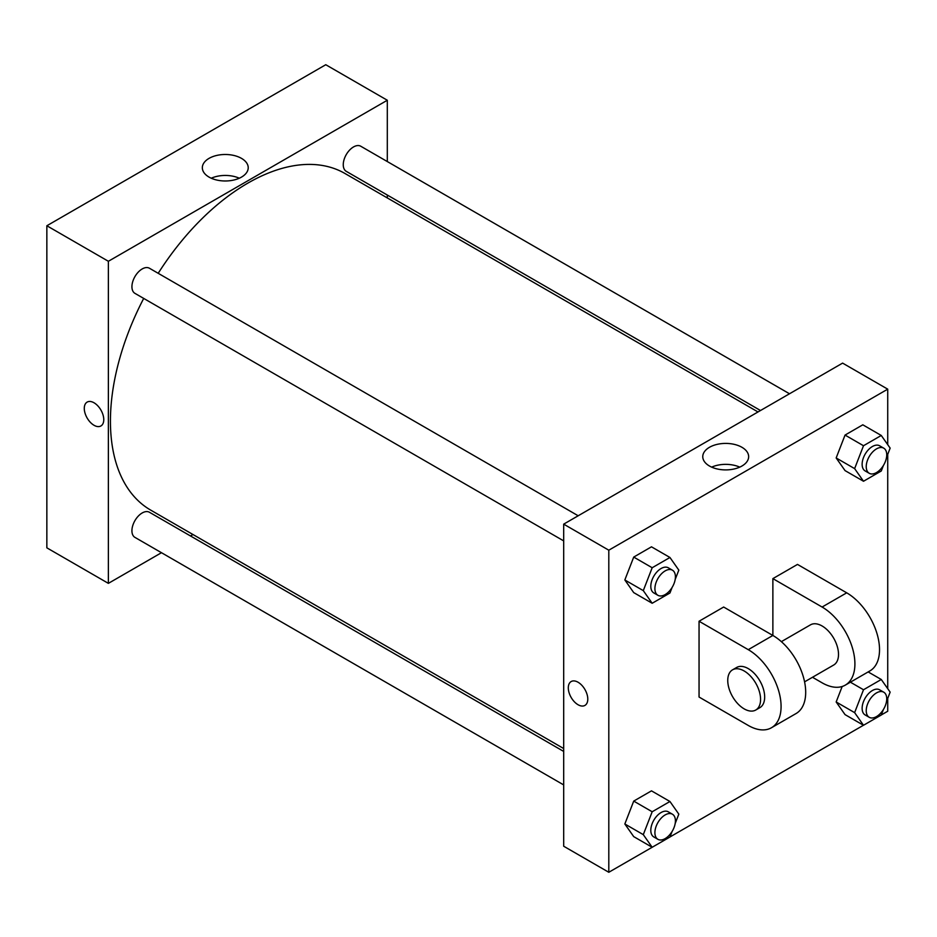 <?xml version="1.0" encoding="UTF-8"?>
<svg xmlns="http://www.w3.org/2000/svg" width="937" height="937" viewBox="0 0 937 937"><rect width="100%" height="100%" fill="white"/><g stroke="black" fill="none" stroke-linecap="round" stroke-linejoin="round"><path stroke-width="1.41" d="M161.48 552.701L108.376 583.364L46.85 547.84L46.85 225.758L325.771 64.723L387.309 100.247L387.309 161.551M192.975 534.523L190.48 535.964M563.687 540.895L134.928 293.351A14.5 8.374 -60 0 1 134.928 276.614A14.5 8.374 -60 0 1 149.428 268.24L578.188 515.772M563.687 784.913L134.928 537.381A14.5 8.374 -60 0 1 134.928 520.632A14.5 8.374 -60 0 1 149.428 512.258L563.687 751.427M387.309 195.048L387.309 197.93M108.376 583.364L108.376 261.282L387.309 100.247M760.504 410.511L346.257 171.342A14.5 8.374 -60 0 1 346.257 154.605A14.5 8.374 -60 0 1 360.757 146.231L789.516 393.774M563.687 748.546L150.681 510.103A194.334 112.194 -60 0 1 143.701 298.423M158.201 273.299A194.334 112.194 -60 0 1 345.003 173.509L758.01 411.952M94.016 425.281A13.774 7.953 60 0 1 85.021 413.135A13.774 7.953 60 0 1 87.129 402.102A13.774 7.953 60 0 1 100.915 410.055A13.774 7.953 60 0 1 100.915 425.96A13.774 7.953 60 0 1 94.016 425.281M108.376 261.282L46.85 225.758M241.5 158.376A22.945 13.247 180 0 1 248.223 167.735A22.945 13.247 180 0 1 225.278 180.982A22.945 13.247 180 0 1 202.333 167.735A22.945 13.247 180 0 1 216.494 155.495A22.945 13.247 180 0 1 241.5 158.376M239.322 178.217A22.945 13.247 0 0 0 211.235 178.217M87.141 402.102A13.774 7.953 -120 0 0 85.021 413.135A13.774 7.953 -120 0 0 94.028 425.281A13.774 7.953 -120 0 0 100.915 425.96M672.087 831.494L669.943 837.022L608.804 872.277L563.687 846.228L563.687 524.146L842.609 363.111L887.726 389.16L887.726 444.665M672.087 587.476L669.943 593.004L652.175 603.264L643.297 590.626L652.175 567.74L669.943 557.48L678.821 570.118L675.179 579.511M672.415 570.176L668.315 567.81A14.5 8.374 120 0 0 657.142 571.699A14.5 8.374 120 0 0 650.805 586.293A14.5 8.374 120 0 0 653.815 592.934L657.915 595.3A14.5 8.374 120 0 0 672.415 586.925A14.5 8.374 120 0 0 672.415 570.176A14.5 8.374 120 0 0 661.241 574.065A14.5 8.374 120 0 0 654.904 588.659A14.5 8.374 120 0 0 657.915 595.3M652.175 603.264L633.717 592.606L624.838 579.968L633.717 557.082L651.484 546.821L669.943 557.48M643.297 590.626L624.838 579.968L633.717 557.082L651.484 546.821M652.175 567.74L633.717 557.082M883.415 465.466L881.272 470.995L863.504 481.255L854.626 468.617L863.504 445.731L881.272 435.471L890.15 448.109L886.507 457.514M883.743 448.167L879.644 445.801A14.5 8.374 120 0 0 868.458 449.69A14.5 8.374 120 0 0 862.134 464.283A14.5 8.374 120 0 0 865.132 470.924L869.243 473.29A14.5 8.374 120 0 0 883.743 464.916A14.5 8.374 120 0 0 883.743 448.167A14.5 8.374 120 0 0 872.57 452.056A14.5 8.374 120 0 0 866.233 466.649A14.5 8.374 120 0 0 869.243 473.29M863.504 481.255L845.045 470.597L836.167 457.959L845.045 435.073L862.813 424.812L881.272 435.471M854.626 468.617L836.167 457.959L845.045 435.073L862.813 424.812M863.504 445.731L845.045 435.073M643.297 834.644L624.838 823.986L633.717 836.624L652.175 847.282L643.297 834.644L652.175 811.758L669.943 801.498L678.821 814.136L675.179 823.541M672.415 814.206L668.315 811.829A14.5 8.374 120 0 0 657.142 815.717A14.5 8.374 120 0 0 650.805 830.311A14.5 8.374 120 0 0 653.815 836.952L657.915 839.318A14.5 8.374 120 0 0 672.415 830.943A14.5 8.374 120 0 0 672.415 814.206A14.5 8.374 120 0 0 661.241 818.083A14.5 8.374 120 0 0 654.904 832.677A14.5 8.374 120 0 0 657.915 839.318M633.717 836.624L624.838 823.986L633.717 801.1L651.484 790.851L669.943 801.498M652.175 811.758L633.717 801.1L651.484 790.851M883.415 709.485L881.272 715.013L863.504 725.273L854.626 712.635L863.504 689.749L881.272 679.489L890.15 692.127L886.507 701.532M883.743 692.197L879.644 689.819A14.5 8.374 120 0 0 868.458 693.708A14.5 8.374 120 0 0 862.134 708.302A14.5 8.374 120 0 0 865.132 714.943L869.243 717.309A14.5 8.374 120 0 0 883.743 708.934A14.5 8.374 120 0 0 883.743 692.197A14.5 8.374 120 0 0 872.57 696.074A14.5 8.374 120 0 0 866.233 710.668A14.5 8.374 120 0 0 869.243 717.309M863.504 725.273L845.045 714.615L836.167 701.977L842.176 686.493L836.167 701.977L854.626 712.635M863.504 689.749L850.398 682.183M881.272 679.489L868.154 671.923M578.047 704.729A13.774 7.953 -120 0 0 584.934 705.409A13.774 7.953 60 0 1 578.035 704.729A13.774 7.953 60 0 1 569.04 692.584A13.774 7.953 60 0 1 571.148 681.55A13.774 7.953 -120 0 0 569.04 692.584A13.774 7.953 -120 0 0 578.047 704.729M571.148 681.55A13.774 7.953 60 0 1 584.934 689.503A13.774 7.953 60 0 1 584.934 705.409M608.804 872.277L608.804 550.195L563.687 524.146L842.609 363.111M563.687 846.228L563.687 524.146M741.928 447.289A22.945 13.247 180 0 1 748.651 456.659A22.945 13.247 180 0 1 725.707 469.905A22.945 13.247 180 0 1 702.762 456.659A22.945 13.247 180 0 1 716.922 444.419A22.945 13.247 180 0 1 741.928 447.289M608.804 550.195L887.726 389.16M739.75 467.13A22.945 13.247 0 0 0 711.663 467.13M887.726 454.351L887.726 688.683M887.726 698.37L887.726 711.242L881.295 714.954M863.469 725.25L669.967 836.964M845.045 714.615L836.167 701.977M845.045 470.597L836.167 457.959M633.717 592.606L624.838 579.968M624.838 823.986L633.717 801.1M699.049 621.243L748.265 649.669A46.405 26.798 60 0 1 778.588 690.557A46.405 26.798 60 0 1 771.467 727.744A46.405 26.798 60 0 1 748.265 725.449L699.049 697.034L699.049 621.243L723.657 607.035L772.873 635.462L772.873 578.621L797.492 564.414L846.708 592.828A46.405 26.798 60 0 1 877.032 633.728A46.405 26.798 60 0 1 869.911 670.915L845.303 685.123A46.405 26.798 60 0 1 822.1 682.815L812.484 677.275M771.467 727.744L796.075 713.537A46.405 26.798 -120 0 0 803.196 676.35A46.405 26.798 -120 0 0 772.873 635.462L748.265 649.669M781.376 641.646L810.493 624.838A23.202 13.399 60 0 1 828.378 631.046A23.202 13.399 60 0 1 838.51 654.401A23.202 13.399 60 0 1 833.696 665.024L804.578 681.843M846.708 592.828L822.1 607.035L772.873 578.621M822.1 607.035A46.405 26.798 60 0 1 852.412 647.936A46.405 26.798 60 0 1 845.303 685.123M732.558 669.826L736.669 667.46A23.202 13.399 60 0 1 754.543 673.68A23.202 13.399 60 0 1 764.674 697.034A23.202 13.399 60 0 1 759.872 707.658L755.761 710.023A23.202 13.399 60 0 1 732.558 696.624A23.202 13.399 60 0 1 732.558 669.826A23.202 13.399 60 0 1 750.443 676.045A23.202 13.399 60 0 1 760.575 699.4A23.202 13.399 60 0 1 755.761 710.023"/></g></svg>
